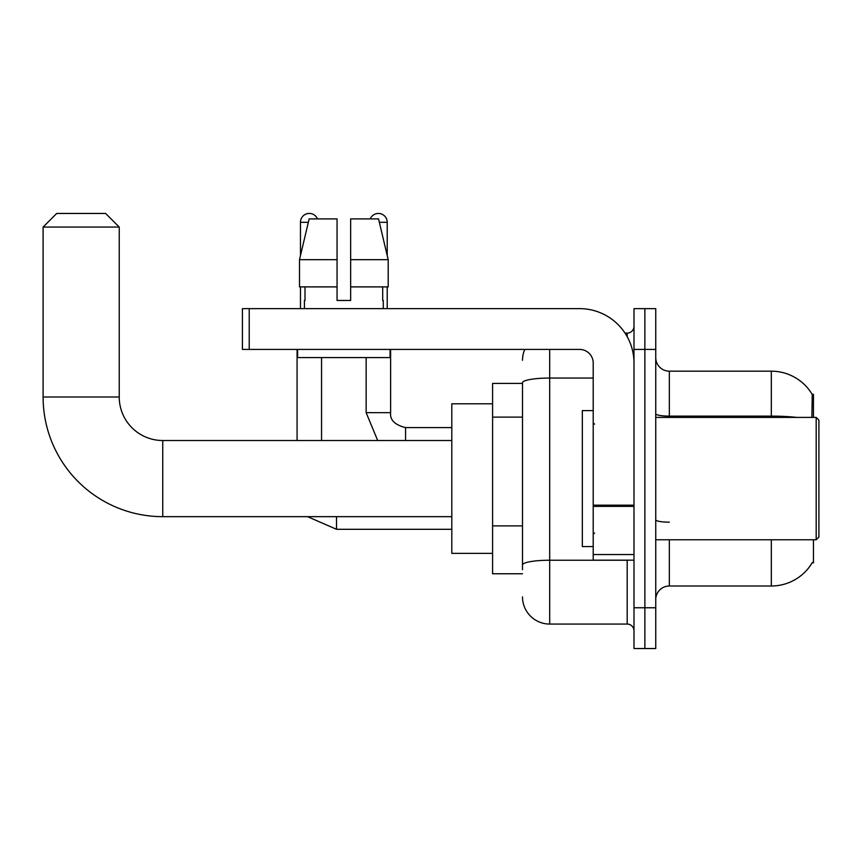 <?xml version="1.0" encoding="UTF-8"?>
<svg xmlns="http://www.w3.org/2000/svg" width="862" height="862" viewBox="0 0 862 862"><rect width="100%" height="100%" fill="white"/><g stroke="black" fill="none" stroke-linecap="round" stroke-linejoin="round"><path stroke-width="1.29" d="M813.459 417.402L813.459 394.29L812.23 394.462A47.582 47.582 0 0 0 771.318 371.177A47.582 47.582 0 0 1 812.123 394.29A47.582 47.582 0 0 0 771.318 371.177L669.343 371.177A13.598 13.598 0 0 1 655.745 357.579A13.598 13.598 0 0 0 669.343 371.177L669.343 417.402M813.459 539.774L813.459 562.886L812.36 562.477A47.582 47.582 0 0 1 771.318 585.998A47.582 47.582 0 0 0 812.123 562.886M522.501 383.418L492.59 383.418L492.59 573.758L522.501 573.758M655.745 599.596A13.598 13.598 0 0 1 669.343 585.998L771.318 585.998L771.318 539.774M644.873 607.753L644.873 648.536L655.745 648.536L655.745 607.753L644.873 607.753L644.873 648.536L633.99 648.536L633.99 607.753L644.873 607.753L644.873 349.422L644.873 607.753M633.99 607.753L633.99 308.639L644.873 308.639L644.873 349.422L644.873 308.639L655.745 308.639L655.745 607.753M811.896 417.402L812.23 394.462A47.582 47.582 0 0 0 771.318 371.177L771.318 416.12L669.343 416.12A13.598 2.36 0 0 1 655.745 413.76M522.501 569.685L522.501 382.771A27.196 4.719 180 0 1 549.697 378.052L593.207 378.052M549.697 349.422L549.697 624.066L627.191 624.066L627.191 560.16M625.025 333.109L627.191 333.109A6.799 6.799 0 0 0 633.99 326.31M633.99 630.865A6.799 6.799 0 0 0 627.191 624.066M522.501 360.294A27.196 27.196 0 0 1 524.775 349.422M549.697 624.066A27.196 27.196 0 0 1 522.501 596.87M350.651 300.472L337.053 300.472L350.651 300.472L337.053 300.472L350.651 300.472L350.651 218.894L378.537 218.894L388.202 259.688L388.202 286.884L350.651 286.884M370.229 218.894A8.835 8.835 0 0 1 387.221 222.299L387.221 255.551L388.202 259.688L350.651 259.688M337.053 259.688L337.053 286.884L337.053 259.688L337.053 286.884L299.502 286.884L299.502 259.688L309.156 218.894L337.053 218.894L337.053 259.688L299.502 259.688L300.472 255.551L300.472 222.299L308.348 222.299M451.807 516.661L162.746 516.661L162.746 440.514A43.509 43.509 0 0 1 119.236 397.005L119.236 227.062L43.1 227.062L56.698 213.464L105.638 213.464L119.236 227.062M162.746 440.514A43.509 43.509 0 0 1 119.236 397.005A43.509 43.509 0 0 0 162.746 440.514A43.509 43.509 0 0 1 119.236 397.005A43.509 43.509 0 0 0 162.746 440.514L451.807 440.514M162.746 516.661A119.646 119.646 0 0 1 43.1 397.005L43.1 227.062M492.59 403.804L451.807 403.804L451.807 553.361L492.59 553.361M300.472 222.299A8.835 8.835 0 0 1 317.475 218.894M321.548 440.514L321.548 357.579M297.078 440.514L297.078 349.422M300.472 286.884L300.472 308.639M366.145 357.579L366.145 412.65L390.615 412.65L390.615 349.422M387.221 286.884L387.221 308.639M633.99 560.16L593.207 560.16L593.207 505.186L633.99 505.186M633.99 363.021A54.381 54.381 0 0 0 579.609 308.639L249.215 308.639L249.215 349.422L579.609 349.422A13.598 13.598 0 0 1 593.207 363.021L593.207 505.186M249.215 349.422L242.416 349.422L242.416 308.639L249.215 308.639M304.415 300.472L305.008 300.472L304.415 300.472L304.415 308.639M383.278 300.472L382.685 300.472L383.278 300.472L383.278 308.639M382.685 286.884L382.685 300.472M337.053 286.884L337.053 300.472M305.008 300.472L305.008 286.884M297.616 349.422L297.616 357.579L390.077 357.579L390.077 349.422M388.202 259.688L378.537 218.894M309.156 218.894L299.502 259.688M816.185 417.402L818.9 420.128L818.9 537.048L816.185 539.774L816.185 417.402L655.745 417.402M593.207 410.603L582.324 410.603L582.324 546.573L593.207 546.573M522.501 417.122L492.59 417.122M522.501 525.885L492.59 525.885M669.343 539.774L669.343 585.998M796.811 417.402A47.582 8.264 180 0 0 771.318 416.12L771.318 417.402M655.745 349.422L633.99 349.422M669.343 522.167A13.598 2.36 -0 0 1 655.745 519.808M629.551 560.16A6.799 1.185 0 0 1 627.191 560.235L549.697 560.235A27.196 4.719 180 0 0 522.501 564.955M627.191 336.686L627.191 333.109M43.1 397.005L119.236 397.005M451.807 529.3L336.503 529.3L307.572 516.661L336.503 529.3L307.572 516.661L336.503 529.3L307.572 516.661L336.503 529.3L336.503 516.661M405.571 440.514L405.571 427.627C394.785 424.88 389.796 419.902 390.615 412.65C389.796 419.902 394.785 424.88 405.571 427.606C394.785 424.88 389.796 419.902 390.615 412.65C389.796 419.902 394.785 424.88 405.571 427.606C394.785 424.88 389.796 419.902 390.615 412.65C389.796 419.902 394.785 424.88 405.571 427.606L451.807 427.606M379.345 222.299L387.221 222.299M633.99 506.36L593.207 506.36M593.207 554.546L633.99 554.546M366.145 412.65L377.685 440.514L366.145 412.65M655.745 539.774L816.185 539.774M594.564 424.201L593.207 422.843M594.564 532.975L593.207 534.332"/></g></svg>
